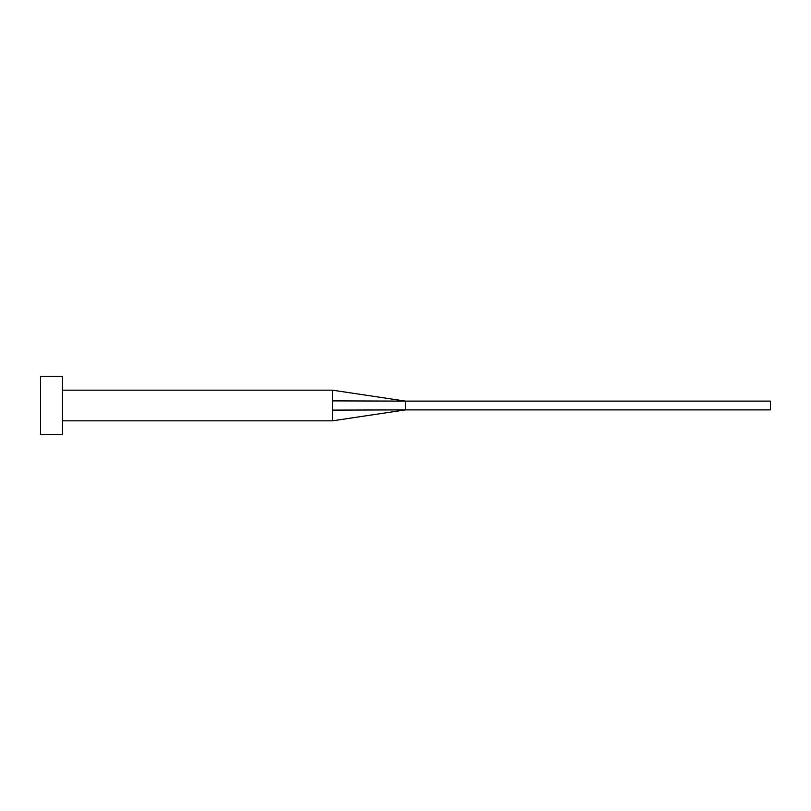<?xml version="1.0" encoding="UTF-8"?>
<svg xmlns="http://www.w3.org/2000/svg" width="811" height="811" viewBox="0 0 811 811"><rect width="100%" height="100%" fill="white"/><g stroke="black" fill="none" stroke-linecap="round" stroke-linejoin="round"><path stroke-width="1.22" d="M332.51 405.5L332.51 420.828L332.51 410.113L405.5 409.879L405.5 401.121L332.51 400.887L332.51 405.5M62.447 405.5L62.447 434.696L40.55 434.696L40.55 376.304L62.447 376.304L62.447 405.5M62.447 390.172L332.51 390.172L332.51 400.887M332.51 390.172L405.5 401.121L770.45 401.121L770.45 409.879L405.5 409.879L332.51 420.828L62.447 420.828"/></g></svg>
